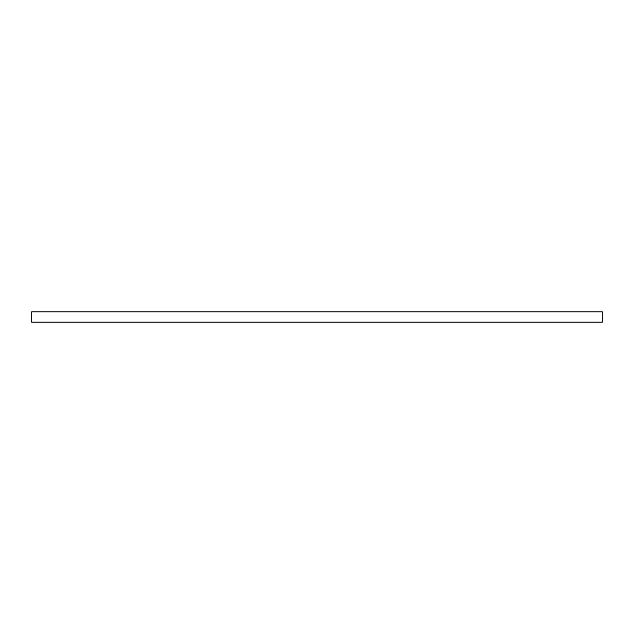 <?xml version="1.0" encoding="UTF-8"?>
<svg xmlns="http://www.w3.org/2000/svg" width="634" height="634" viewBox="0 0 634 634"><rect width="100%" height="100%" fill="white"/><g stroke="black" fill="none" stroke-linecap="round" stroke-linejoin="round"><path stroke-width="0.95" d="M31.7 311.865L602.3 311.865L602.3 322.135L31.7 322.135L31.7 311.865"/></g></svg>

